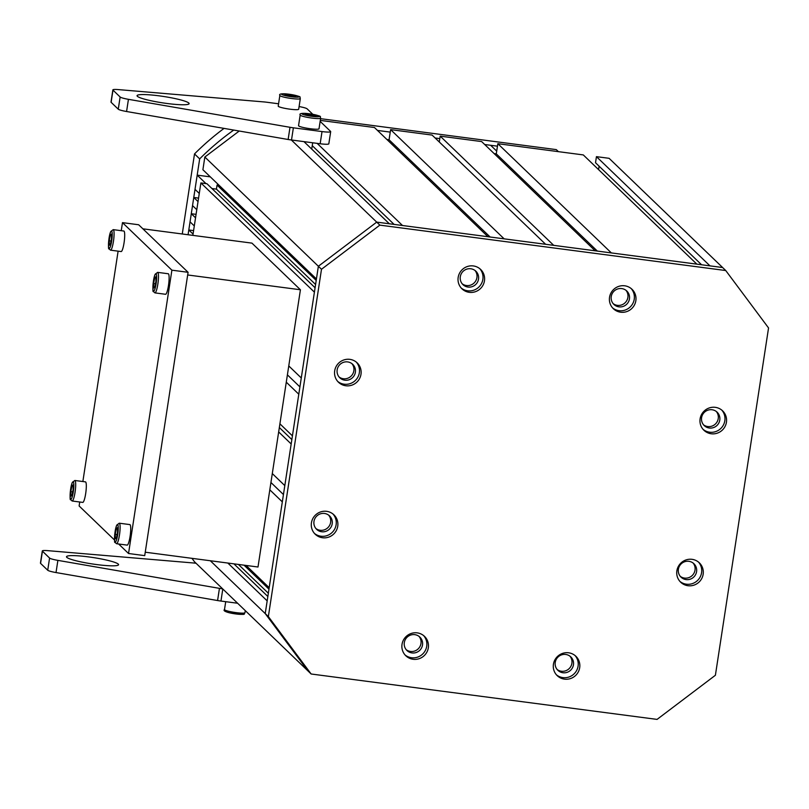<?xml version="1.0" encoding="UTF-8"?>
<svg xmlns="http://www.w3.org/2000/svg" width="809" height="809" viewBox="0 0 809 809"><rect width="100%" height="100%" fill="white"/><g stroke="black" fill="none" stroke-linecap="round" stroke-linejoin="round"><path stroke-width="1.21" d="M193.058 234.074L188.8 229.978L188.072 234.741L199.671 158.888A258.789 253.045 -46.1 0 1 233.75 130.067M182.268 233.983L194.514 153.922L199.671 158.888M377.479 130.431L390.241 132.11L377.479 130.431M435.131 137.995L439.803 138.612L435.131 137.995M496.706 151.111L490.648 145.286L484.692 144.508L497.454 146.176M320.566 118.67L556.289 149.614L558.402 151.657M194.514 153.922A258.789 253.045 -46.1 0 1 224.063 128.388M278.579 103.785L266.788 102.237A10.355 1.274 8.7 0 0 263.582 101.894L118.336 89.597A10.355 1.274 8.7 0 0 112.866 89.88A10.355 1.274 8.7 0 0 112.987 90.123L120.136 96.999L118.266 109.185L111.116 102.308A10.355 1.274 8.7 0 1 111.005 102.076L112.866 89.88M120.136 96.999A10.355 1.274 -171.3 0 0 128.439 99.325L126.578 111.511A10.355 1.274 -171.3 0 1 118.266 109.185M126.578 111.511L288.135 139.492A10.355 1.274 -171.3 0 0 291.503 139.997L320.162 143.759A10.355 1.274 -171.3 0 0 328.828 143.82L330.689 131.634A10.355 1.274 -171.3 0 1 322.022 131.574L320.162 143.759M128.439 99.325L289.996 127.296L288.135 139.492M322.022 131.574L293.374 127.812A10.355 1.274 -171.3 0 1 289.996 127.296M320.152 121.37L330.578 131.402A10.355 1.274 -171.3 0 1 330.689 131.634M312.81 114.312L307.117 108.831A10.355 1.274 8.7 0 0 299.097 106.566M167.058 103.491A26.333 3.226 -171.3 0 1 137.055 95.684A26.333 3.226 -171.3 0 1 163.57 96.473A26.333 3.226 -171.3 0 1 189.114 103.653A26.333 3.226 -171.3 0 1 167.058 103.491M222.647 588.851A10.355 1.274 -171.3 0 1 219.441 588.355L57.884 560.374A10.355 1.274 -171.3 0 1 49.582 558.058L42.432 551.182A10.355 1.274 8.7 0 1 42.311 550.939A10.355 1.274 8.7 0 1 47.782 550.656L193.027 562.943A10.355 1.274 8.7 0 1 196.061 563.276M237.613 603.241L220.958 601.057A10.355 1.274 -171.3 0 1 217.581 600.541L56.023 572.56A10.355 1.274 -171.3 0 1 47.721 570.244L40.571 563.367L42.432 551.182M42.311 550.939L40.45 563.125A10.355 1.274 8.7 0 0 40.571 563.367M88.555 556.895A26.333 3.226 8.7 0 0 66.5 556.744A26.333 3.226 8.7 0 0 92.044 563.913A26.333 3.226 8.7 0 0 118.569 564.712A26.333 3.226 8.7 0 0 88.555 556.895M316.157 116.152L306.045 114.827L305.135 113.958L309.746 114.18L315.247 115.282L316.157 116.152M320.647 118.144L319.009 128.803A10.355 1.274 -171.3 0 1 310.343 128.742A10.355 1.274 -171.3 0 1 298.551 125.678L300.179 115.009C299.188 113.685 301.181 113.159 306.156 113.422C325.289 116.506 319.151 116.314 320.647 118.144A10.355 1.274 -171.3 0 1 311.981 118.084A10.355 1.274 -171.3 0 1 300.179 115.009M309.534 115.525L309.746 114.18M315.126 116.102L315.247 115.282M295.821 96.595L285.708 95.27L284.808 94.4L289.41 94.623L294.921 95.725L295.821 96.595M300.321 98.587L298.683 109.245A10.355 1.274 -171.3 0 1 290.016 109.185A10.355 1.274 -171.3 0 1 278.215 106.121L279.853 95.452C278.862 94.127 280.854 93.601 285.83 93.864C304.963 96.949 298.824 96.756 300.321 98.587A10.355 1.274 -171.3 0 1 291.644 98.526A10.355 1.274 -171.3 0 1 279.853 95.452M289.207 95.968L289.41 94.623M294.8 96.544L294.921 95.725M598.589 169.627L599.115 166.199M701.565 264.765L595.515 162.74L596.445 156.653L609.096 158.311L722.619 267.526L709.978 265.868L596.445 156.653M227.845 563.054L267.172 600.875L265.231 613.576L308.027 670.985L194.494 561.77L191.935 558.331M315.085 287.761L206.952 183.734L200.885 182.935L192.855 235.368M211.938 188.527L216.438 189.124L217.065 185.059L219.108 185.332M239.231 131.018L204.839 157.037L202.897 169.728L316.43 278.953L318.372 266.252L321.497 269.266L379.846 225.124L725.744 270.54L768.55 327.948L715.399 675.262L657.06 719.403L311.152 673.998L268.355 616.579L321.497 269.266M317.128 143.365L402.508 225.509L487.969 236.724L374.446 127.509L320.303 120.399M390.626 129.632L504.149 238.847L545.62 244.288L432.097 135.073L390.626 129.632L389.068 139.785L386.914 139.502M439.287 141.99L440.187 136.134L481.648 141.575L595.181 250.8L553.71 245.349L440.187 136.134M494.127 153.579L496.281 153.862L497.838 143.699L583.299 154.923L696.832 264.138L611.361 252.924L497.838 143.699M303.972 141.636L389.351 223.78L376.711 222.121L318.372 266.252L376.711 222.121L379.846 225.124M200.885 182.935L314.408 292.15L301.282 377.965L288.773 365.931M286.285 382.182L298.794 394.216L292.423 435.849L279.914 423.815M278.67 431.945L291.179 443.979L284.808 485.612L272.299 473.578M269.812 489.829L282.321 501.863L269.185 587.678L246.078 565.44M291.331 139.977L376.711 222.121L722.619 267.526L725.744 270.54M394.094 224.396L312.244 145.66M210.32 560.748L265.231 613.576L318.372 266.252L204.839 157.037M233.912 563.843L267.84 596.486M268.962 589.154L244.035 565.178M238.422 564.439L268.335 593.219M316.208 280.43L217.065 185.059M216.438 189.124L315.581 284.495M287.407 374.86L299.917 386.894M279.338 427.546L291.847 439.58M270.934 482.498L283.443 494.542M496.281 153.862L597.345 251.083M389.068 139.785L490.133 237.007M116.486 537.742L115.333 538.865L115.242 534.375L116.284 528.783L117.436 527.66L117.538 532.14L116.486 537.742M119.247 523.201L129.875 524.596A10.355 1.76 97.5 0 1 130.269 535.083A10.355 1.76 97.5 0 1 127.175 545.114L116.557 543.729A10.355 1.76 97.5 0 0 119.651 533.687A10.355 1.76 97.5 0 0 119.247 523.201L116.769 525.102C114.13 530.896 114.271 544.224 114.898 542.242L116.557 543.729M117.072 534.618L115.242 534.375M117.467 528.934L116.284 528.783M154.873 286.902L153.72 288.024L153.619 283.544L154.671 277.942L155.824 276.82L155.915 281.31L154.873 286.902M157.634 272.36L168.252 273.755A10.355 1.76 97.5 0 1 168.656 284.242A10.355 1.76 97.5 0 1 165.562 294.284L154.944 292.888A10.355 1.76 97.5 0 0 158.028 282.857A10.355 1.76 97.5 0 0 157.634 272.36L155.156 274.261C152.517 280.056 152.658 293.384 153.285 291.402L154.944 292.888M155.459 283.777L153.619 283.544M155.844 278.094L154.671 277.942M311.152 673.998L308.027 670.985L265.231 613.576L268.355 616.579M315.884 528.53A9.314 9.111 133.9 0 0 328.707 515.191A9.314 9.111 -46.1 0 1 330.618 522.311M406.219 649.708A9.314 9.111 133.9 0 0 419.042 636.37M557.158 669.518A9.314 9.111 133.9 0 0 569.981 656.19A9.314 9.111 -46.1 0 1 570.224 656.493M681.158 576.938A9.314 9.111 -46.1 0 1 680.278 576.352A9.314 9.111 133.9 0 0 693.111 563.034M703.476 424.806A9.314 9.111 133.9 0 0 716.309 411.478M613.151 303.628A9.314 9.111 133.9 0 0 625.974 290.3M473.285 283.706A9.314 9.111 -46.1 0 1 462.182 283.787A9.314 9.111 133.9 0 0 475.035 270.489M339.072 376.974A9.314 9.111 133.9 0 0 351.905 363.635A9.314 9.111 -46.1 0 1 339.072 376.974M316.703 513.998A13.46 13.156 133.9 0 0 315.247 534.253A13.46 13.156 133.9 0 0 334.056 533.677A13.46 13.156 133.9 0 0 316.703 513.998M402.022 644.348A13.46 13.156 133.9 0 0 424.654 655.199A13.46 13.156 133.9 0 0 410.972 633.538A13.46 13.156 133.9 0 0 402.022 644.348M555.813 674.059A13.46 13.156 133.9 0 0 576.028 675.07A13.46 13.156 133.9 0 0 575.866 656.251A13.46 13.156 133.9 0 0 555.813 674.059M688.004 585.726A13.46 13.156 133.9 0 0 699.35 562.831A13.46 13.156 133.9 0 0 680.541 563.408A13.46 13.156 133.9 0 0 688.004 585.726M721.153 431.096A13.46 13.156 133.9 0 0 722.609 410.841A13.46 13.156 133.9 0 0 703.8 411.417A13.46 13.156 133.9 0 0 721.153 431.096M635.844 300.736A13.46 13.156 133.9 0 0 613.212 289.885A13.46 13.156 133.9 0 0 626.884 311.546A13.46 13.156 133.9 0 0 635.844 300.736M482.043 271.025A13.46 13.156 133.9 0 0 461.838 270.014A13.46 13.156 133.9 0 0 461.99 288.843A13.46 13.156 133.9 0 0 482.043 271.025M349.852 359.358A13.46 13.156 133.9 0 0 338.506 382.263A13.46 13.156 133.9 0 0 357.315 381.686A13.46 13.156 133.9 0 0 349.852 359.358M337.757 381.474A13.46 13.156 133.9 0 0 356.344 362.149M347.668 361.916A9.314 9.111 133.9 0 0 339.81 377.773A9.314 9.111 133.9 0 0 352.835 377.378A9.314 9.111 133.9 0 0 347.668 361.916M461.241 288.055A13.46 13.156 133.9 0 0 479.828 268.719M476.825 272.289A9.314 9.111 133.9 0 0 462.839 271.591A9.314 9.111 133.9 0 0 462.94 284.616A9.314 9.111 133.9 0 0 476.825 272.289M612.615 307.926A13.46 13.156 133.9 0 0 631.202 288.591M629.442 298.915A9.314 9.111 133.9 0 0 613.778 291.402A9.314 9.111 133.9 0 0 623.243 306.399A9.314 9.111 133.9 0 0 629.442 298.915M703.203 429.448A13.46 13.156 133.9 0 0 721.8 410.123M716.127 426.201A9.314 9.111 133.9 0 0 717.138 412.185A9.314 9.111 133.9 0 0 704.113 412.58A9.314 9.111 133.9 0 0 716.127 426.201M679.944 581.438A13.46 13.156 133.9 0 0 698.541 562.113M686.083 579.588A9.314 9.111 133.9 0 0 693.94 563.742A9.314 9.111 133.9 0 0 680.915 564.136A9.314 9.111 133.9 0 0 686.083 579.588M556.461 674.858A13.46 13.156 133.9 0 0 575.057 655.533M556.926 669.225A9.314 9.111 133.9 0 0 570.921 669.923A9.314 9.111 133.9 0 0 570.81 656.898A9.314 9.111 133.9 0 0 556.926 669.225M405.087 654.987A13.46 13.156 133.9 0 0 423.683 635.662M404.308 642.599A9.314 9.111 133.9 0 0 419.972 650.112A9.314 9.111 133.9 0 0 410.507 635.116A9.314 9.111 133.9 0 0 404.308 642.599M314.499 533.465A13.46 13.156 133.9 0 0 333.096 514.14M317.634 515.303A9.314 9.111 133.9 0 0 316.622 529.329A9.314 9.111 133.9 0 0 329.647 528.934A9.314 9.111 133.9 0 0 317.634 515.303M187.668 274.969L300.422 289.764L251.943 243.125L142.869 228.816M145.246 552.203L258 567.008L300.422 289.764M118.65 544.002L128.54 553.508L171.892 270.176L188.082 272.299L138.663 224.76L122.483 222.637L121.249 230.686M171.892 270.176L122.483 222.637M118.114 251.154L82.862 481.527M79.737 501.995L79.12 505.969L114.514 540.018M128.54 553.508L144.72 555.631L188.082 272.299M72.072 495.017L70.929 496.139L70.828 491.66L71.88 486.057L73.022 484.935L73.123 489.425L72.072 495.017M74.843 480.475L85.461 481.871A10.355 1.76 97.5 0 1 85.855 492.357A10.355 1.76 97.5 0 1 82.771 502.399L72.143 501.004A10.355 1.76 97.5 0 0 75.237 490.962A10.355 1.76 97.5 0 0 74.843 480.475L72.355 482.376C69.726 488.171 69.857 501.499 70.494 499.517L72.143 501.004M72.658 491.892L70.828 491.66M73.053 486.209L71.88 486.057M194.302 225.944L190.044 221.848L191.288 213.728L195.545 217.823M196.789 209.703L192.532 205.597L193.776 197.477L198.033 201.572M205.992 183.603L197.194 175.138L195.009 189.357L199.267 193.452M193.584 230.605L188.8 229.978M196.071 214.355L191.288 213.728M198.559 198.104L193.776 197.477M210.31 176.858L197.194 175.138M419.022 636.359A9.314 9.111 -46.1 0 1 420.791 639.899M707.733 426.535A9.314 9.111 -46.1 0 1 703.446 424.776M620.978 305.114A9.314 9.111 -46.1 0 1 613.111 303.587M110.459 244.176L109.306 245.299L109.215 240.819L110.257 235.217L111.409 234.094L111.511 238.584L110.459 244.176M113.22 229.635L123.848 231.03A10.355 1.76 97.5 0 1 124.242 241.517A10.355 1.76 97.5 0 1 121.148 251.559L110.53 250.163A10.355 1.76 97.5 0 0 113.624 240.131A10.355 1.76 97.5 0 0 113.22 229.635L110.742 231.546C108.103 237.33 108.244 250.659 108.871 248.687L110.53 250.163M111.045 241.052L109.215 240.819M111.44 235.368L110.257 235.217M112.987 90.123L111.116 102.308M293.374 127.812L291.503 139.997M217.581 600.541L219.441 588.355M220.958 601.057L222.799 588.992M56.023 572.56L57.884 560.374M47.721 570.244L49.582 558.058M241.679 613.131A8.798 1.082 -171.3 0 1 236.066 613.98A8.798 1.082 -171.3 0 1 226.045 611.139M225.711 601.684L224.498 609.581A10.355 1.274 8.7 0 0 234.539 612.403A10.355 1.274 8.7 0 0 244.965 612.706L245.289 610.623M311.971 116.334A8.798 1.082 8.7 0 0 317.431 115.394A8.798 1.082 8.7 0 0 302.536 113.432A8.798 1.082 8.7 0 0 311.971 116.334M291.644 96.777A8.798 1.082 8.7 0 0 297.095 95.836A8.798 1.082 8.7 0 0 282.21 93.874A8.798 1.082 8.7 0 0 291.644 96.777M114.838 541.504A8.798 1.497 -82.5 0 0 118.074 531.614A8.798 1.497 -82.5 0 0 116.243 526.659A8.798 1.497 -82.5 0 0 114.838 541.504M153.225 290.664A8.798 1.497 -82.5 0 0 156.461 280.784A8.798 1.497 -82.5 0 0 154.62 275.829A8.798 1.497 -82.5 0 0 153.225 290.664M70.434 498.779A8.798 1.497 -82.5 0 0 73.67 488.889A8.798 1.497 -82.5 0 0 71.829 483.934A8.798 1.497 -82.5 0 0 70.434 498.779M108.81 247.938A8.798 1.497 -82.5 0 0 112.046 238.058A8.798 1.497 -82.5 0 0 110.216 233.103A8.798 1.497 -82.5 0 0 108.81 247.938M224.498 609.581C223.153 610.542 224.902 611.644 229.736 612.878C248.909 615.659 242.993 614.011 244.965 612.706M311.718 149.089L312.689 142.778"/></g></svg>
